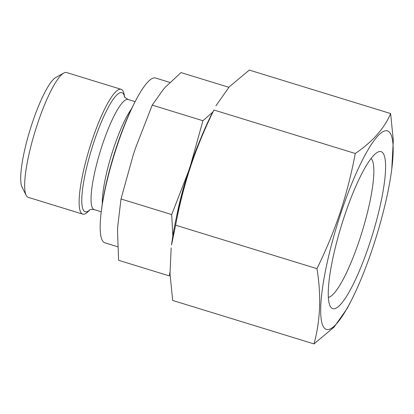 <?xml version="1.0" encoding="UTF-8"?>
<svg xmlns="http://www.w3.org/2000/svg" width="414" height="414" viewBox="0 0 414 414"><rect width="100%" height="100%" fill="white"/><g stroke="black" fill="none" stroke-linecap="round" stroke-linejoin="round"><path stroke-width="0.62" d="M117.674 246.744L104.908 242.816A86.2 16.969 -72.9 0 1 101.316 211.238L101.647 208.625A82.282 16.198 -72.9 0 1 116.66 146.385A82.282 16.198 -72.9 0 1 133.686 104.483L134.881 102.134A86.2 16.969 -72.9 0 1 155.602 78.034L169.911 82.433M101.316 211.238A86.2 16.969 -72.9 0 1 117.043 146.033A86.2 16.969 -72.9 0 1 134.881 102.134M89.921 209.794L88.187 211.523A65.288 12.855 -72.9 0 1 82.712 214.105A65.288 12.855 -72.9 0 1 91.903 140.801A65.288 12.855 -72.9 0 1 121.105 89.305A65.288 12.855 -72.9 0 1 124.179 94.516L124.645 96.923M82.712 214.105L28.24 197.349A65.288 12.855 -72.9 0 1 26.165 195.32A65.288 12.855 -72.9 0 1 37.431 124.045A65.288 12.855 -72.9 0 1 63.772 73.061A65.288 12.855 -72.9 0 1 66.633 72.548L121.105 89.305M26.165 195.32L22.061 187.18A58.581 11.535 -72.9 0 1 32.173 123.232A58.581 11.535 -72.9 0 1 55.807 77.485L63.772 73.061M228.844 87.297L181.042 72.595L165.507 86.981L163.375 89.388L152.223 105.125L202.917 120.722L190.652 164.855L188.344 171.784L171.696 214.571L121.002 198.979L133.267 154.841L135.575 147.912L152.223 105.125M212.677 112.199L202.917 120.722M171.696 214.571L172.84 235.985M169.957 272.07L169.295 275.895L118.601 260.297L117.519 231.229L117.7 226.696L121.002 198.979M190.652 164.855A86.283 16.984 -72.9 0 1 200.593 138.861M176.312 217.795A86.283 16.984 -72.9 0 1 188.344 171.784M175.608 225.185C179.34 205.163 184.354 185.544 190.657 166.33C197.136 147.125 204.894 128.345 213.924 110.005L211.952 113.627A103.836 20.441 107.1 0 0 190.466 166.506A103.836 20.441 107.1 0 0 171.52 245.047L175.608 225.185L316.948 268.665C321.388 295.42 320.41 320.503 314.003 343.92L334.098 327.091L347.387 308.161L351.351 300.373A103.836 20.441 107.1 0 0 372.838 247.494A103.836 20.441 107.1 0 0 391.779 168.953A103.836 20.441 107.1 0 0 380.192 133.67A103.836 20.441 107.1 0 0 341.012 212.817A103.836 20.441 107.1 0 0 321.083 318.361A103.836 20.441 107.1 0 0 351.351 300.373M215.917 105.839L229.206 86.909L249.295 70.08L390.64 113.56C384.27 128.537 372.476 141.842 355.264 153.485C351.548 173.461 346.534 193.079 340.22 212.341C333.751 231.509 325.999 250.284 316.948 268.665M391.779 168.953L393.3 140.408L390.64 113.56M344.334 216.444A82.127 16.167 107.1 0 0 330.165 306.101A82.127 16.167 107.1 0 0 369.511 243.872A82.127 16.167 107.1 0 0 377.475 152.305A82.127 16.167 107.1 0 0 344.334 216.444M328.354 297.376A73.004 14.371 107.1 0 0 359.559 239.716A73.004 14.371 107.1 0 0 371.079 158.5M171.158 247.919L170.004 273.592L172.664 300.44L314.003 343.92M213.924 110.005L355.264 153.485M102.299 203.967A57.598 11.338 -72.9 0 1 113.56 148.388A57.598 11.338 -72.9 0 1 131.605 108.701M101.254 211.766L94.221 209.603A57.598 11.338 -72.9 0 1 102.33 144.931A57.598 11.338 -72.9 0 1 128.092 99.5C124.93 97.466 123.75 96.55 124.552 96.747M89.869 209.82A62.302 12.265 -72.9 0 1 93.978 141.8A62.302 12.265 -72.9 0 1 124.619 96.876M135.124 101.658L128.092 99.5M94.221 209.603C91.422 209.293 89.931 209.391 89.745 209.888"/></g></svg>
